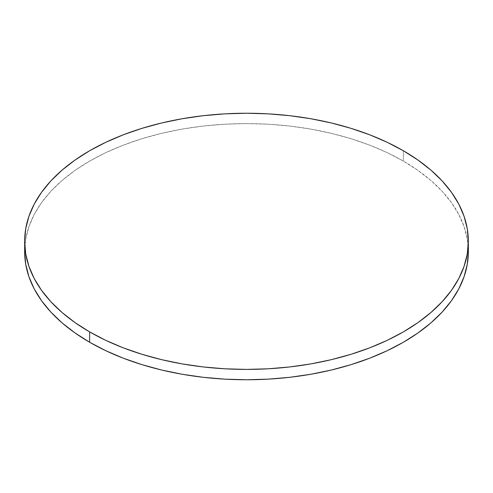 <?xml version="1.0" encoding="UTF-8"?>
<svg xmlns="http://www.w3.org/2000/svg" width="493" height="493" viewBox="0 0 493 493"><rect width="100%" height="100%" fill="white"/><g stroke="black" fill="none" stroke-linecap="round" stroke-linejoin="round"><path stroke-width="0.37" stroke-dasharray="2.46 1.85" d="M24.65 251.676L25.716 239.123L28.914 226.688L34.202 214.492L41.535 202.66L50.847 191.296L62.038 180.518L75.01 170.418L89.627 161.106L105.761 152.664L123.244 145.176L141.922 138.718L161.599 133.344L182.102 129.104L203.221 126.054L224.753 124.211L246.5 123.589L268.247 124.211L289.779 126.054L310.898 129.104L331.401 133.344L351.078 138.718L369.756 145.176L387.239 152.664L403.373 161.106L417.99 170.418L430.962 180.518L442.153 191.296L451.465 202.66L458.798 214.492L464.086 226.688L467.284 239.123L468.35 251.676A221.85 128.081 0 0 0 403.373 161.106L403.373 150.753L403.373 161.106A221.85 128.081 0 0 0 165.759 132.377A221.85 128.081 0 0 0 24.829 246.5"/><path stroke-width="0.74" d="M24.829 246.5A221.85 128.081 0 0 0 24.65 251.676A221.85 128.081 0 0 0 89.627 342.247A221.85 128.081 0 0 0 331.401 370.009A221.85 128.081 0 0 0 468.35 251.676L468.35 241.323A221.85 128.081 180 0 1 331.401 359.656A221.85 128.081 180 0 1 89.627 331.894L89.627 342.247L89.627 331.894A221.85 128.081 180 0 1 24.65 241.323A221.85 128.081 180 0 1 161.599 122.991A221.85 128.081 180 0 1 403.373 150.753A221.85 128.081 180 0 1 468.35 241.323L467.284 228.77L464.086 216.335L458.798 204.145L451.465 192.307L442.153 180.943L430.962 170.165L417.99 160.071L403.373 150.753L387.239 142.317L369.756 134.829L351.078 128.365L331.401 122.991L310.898 118.758L289.779 115.701L268.247 113.858L246.5 113.242L224.753 113.858L203.221 115.701L182.102 118.758L161.599 122.991L141.922 128.365L123.244 134.829L105.761 142.317L89.627 150.753L75.01 160.071L62.038 170.165L50.847 180.943L41.535 192.307L34.202 204.145L28.914 216.335L25.716 228.77L24.65 241.323L25.716 253.877L28.914 266.312L34.202 278.508L41.535 290.34L50.847 301.704L62.038 312.482L75.01 322.582L89.627 331.894L105.761 340.336L123.244 347.824L141.922 354.282L161.599 359.656L182.102 363.896L203.221 366.946L224.753 368.789L246.5 369.411L268.247 368.789L289.779 366.946L310.898 363.896L331.401 359.656L351.078 354.282L369.756 347.824L387.239 340.336L403.373 331.894L417.99 322.582L430.962 312.482L442.153 301.704L451.465 290.34L458.798 278.508L464.086 266.312L467.284 253.877L468.35 241.323M24.65 241.323L24.65 251.676L25.716 264.23L28.914 276.665L34.202 288.855L41.535 300.693L50.847 312.057L62.038 322.835L75.01 332.929L89.627 342.247L105.761 350.683L123.244 358.171L141.922 364.635L161.599 370.009L182.102 374.242L203.221 377.299L224.753 379.142L246.5 379.758L268.247 379.142L289.779 377.299L310.898 374.242L331.401 370.009L351.078 364.635L369.756 358.171L387.239 350.683L403.373 342.247L417.99 332.929L430.962 322.835L442.153 312.057L451.465 300.693L458.798 288.855L464.086 276.665L467.284 264.23L468.35 251.676"/></g></svg>
